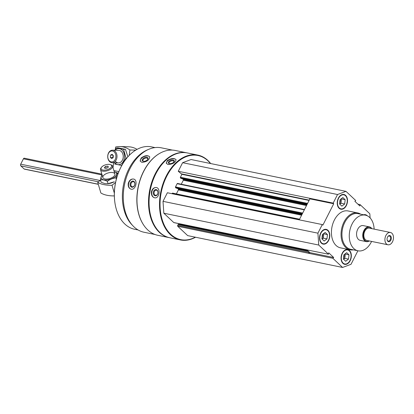 <?xml version="1.0" encoding="UTF-8"?>
<svg xmlns="http://www.w3.org/2000/svg" width="414" height="414" viewBox="0 0 414 414"><rect width="100%" height="100%" fill="white"/><g stroke="black" fill="none" stroke-linecap="round" stroke-linejoin="round"><path stroke-width="0.62" d="M367.404 215.865A7.53 5.02 101.6 0 0 367.171 215.627A7.53 5.02 101.6 0 0 365.417 214.69A7.53 5.02 101.6 0 0 363.627 214.794M327.94 230.298A7.53 5.02 101.6 0 0 326.185 229.361A7.53 5.02 101.6 0 0 319.753 235.726A7.53 5.02 101.6 0 0 323.153 244.115A7.53 5.02 101.6 0 0 329.202 239.157A7.53 5.02 101.6 0 0 327.94 230.298M353.396 249.859A18.832 12.549 -78.4 0 1 350.12 249.823L340.499 247.846A18.832 12.549 -78.4 0 1 336.116 245.512A18.832 12.549 -78.4 0 1 332.959 223.358A18.832 12.549 -78.4 0 1 348.076 210.959L357.701 212.936A18.832 12.549 -78.4 0 1 360.723 214.198M357.893 250.78L351.041 264.292L342.59 267.449L332.835 258.284L333.7 257.508L328.732 252.84L328.499 254.212L318.744 245.047L317.921 233.17L322.278 224.579L322.92 225.056L333.725 203.75L333.172 203.108L337.534 194.518L345.98 191.356L355.735 200.521L354.876 201.302L359.844 205.97L360.076 204.599L369.826 213.764L370.116 217.935M349.468 250.522A7.53 5.02 101.6 0 0 347.713 249.59A7.53 5.02 101.6 0 0 341.281 255.956A7.53 5.02 101.6 0 0 344.681 264.344A7.53 5.02 101.6 0 0 350.73 259.381A7.53 5.02 101.6 0 0 349.468 250.522M345.643 195.398A7.53 5.02 101.6 0 0 343.889 194.466A7.53 5.02 101.6 0 0 337.457 200.831A7.53 5.02 101.6 0 0 340.857 209.22A7.53 5.02 101.6 0 0 346.906 204.257A7.53 5.02 101.6 0 0 345.643 195.398M342.59 267.449L187.682 235.623L177.746 226.287L309.004 253.389L309.863 252.612L306.826 249.756M308.823 253.218A0.626 0.419 -78.4 0 1 308.766 252.369L309.035 251.831M305.315 249.445A0.626 0.419 -78.4 0 1 304.849 249.482L328.499 254.212M155.033 234.505L144.036 232.249A43.087 28.721 -78.4 0 1 134.012 226.898A43.087 28.721 -78.4 0 1 126.787 176.209A43.087 28.721 -78.4 0 1 161.382 147.834L172.379 150.096M144.284 225.935A43.087 28.721 -78.4 0 1 159.121 153.734M128.293 183.257C127.869 186.29 128.754 188.246 130.948 189.126L131.119 189.167C135.637 190.399 138.224 179.966 133.655 179.065C131.155 178.75 129.365 180.147 128.293 183.257M141.086 158.05L140.222 161.149L141.935 162.371C146.779 161.905 149.366 160.052 149.692 156.813C147.648 154.965 144.781 155.379 141.086 158.05M195.553 237.238A43.31 28.866 -78.4 0 1 180.385 239.939L169.937 237.791A43.31 28.866 -78.4 0 1 159.856 232.414A43.31 28.866 -78.4 0 1 149.464 209.173A43.31 28.866 -78.4 0 1 157.273 171.179A43.31 28.866 -78.4 0 1 187.366 152.947L197.814 155.095A43.31 28.866 -78.4 0 1 210.69 163.561M180.385 239.939A43.31 28.866 -78.4 0 1 170.304 234.562A43.31 28.866 -78.4 0 1 163.044 183.614A43.31 28.866 -78.4 0 1 197.814 155.095M151.415 191.858C151.177 195.03 152.217 197.007 154.541 197.799L154.743 197.83C159.4 198.761 160.922 187.827 156.114 187.501C153.765 187.47 152.197 188.919 151.415 191.858M167.303 160.549L166.268 163.261L167.986 164.529C172.767 164.208 175.458 162.598 176.053 159.701C174.159 157.894 171.241 158.174 167.303 160.549M195.325 237.191A42.932 28.613 -78.4 0 1 170.744 234.298A42.932 28.613 -78.4 0 1 167.82 174.232A42.932 28.613 -78.4 0 1 210.462 163.514M177.746 226.287A0.626 0.419 -78.4 0 1 177.684 225.439L178.118 224.579A0.626 0.419 -78.4 0 1 178.724 224.352M181.125 224.109L181.151 224.543A0.942 0.626 -78.4 0 1 181.146 224.802M174.082 222.613A0.626 0.419 -78.4 0 1 173.771 222.551L163.835 213.215L163.007 201.344L167.37 192.753L322.278 224.579M172.064 193.716L172.24 193.364A0.502 0.336 -78.4 0 1 172.721 193.188M176.374 193.897L178.408 189.886L301.604 215.197M177.451 188.349L178.362 189.208A0.502 0.336 -78.4 0 1 178.408 189.886M176.141 188.065L175.557 187.604A0.502 0.336 -78.4 0 1 175.51 186.926L302.691 213.055M177.627 183.521A0.502 0.336 -78.4 0 0 177.14 183.702L175.51 186.926M181.275 184.235L183.309 180.225L306.505 205.535M182.351 178.688L183.262 179.541A0.502 0.336 -78.4 0 1 183.309 180.225M181.047 178.398L180.457 177.937A0.502 0.336 -78.4 0 1 180.411 177.259L181.906 174.315L309.087 200.443M345.98 191.356L191.071 159.53L182.621 162.686L178.263 171.277L181.906 174.315M149.454 209.086A42.932 28.613 -78.4 0 1 149.444 208.998A42.932 28.613 -78.4 0 1 157.185 171.334A42.932 28.613 -78.4 0 1 157.227 171.256M169.657 237.734A43.31 28.866 -78.4 0 1 169.383 237.677A43.31 28.866 -78.4 0 1 159.307 232.301A43.31 28.866 -78.4 0 1 152.047 181.353A43.31 28.866 -78.4 0 1 186.817 152.838A43.31 28.866 -78.4 0 1 187.092 152.895M169.383 237.677L157.832 235.307A43.31 28.866 -78.4 0 1 147.757 229.93A43.31 28.866 -78.4 0 1 137.365 206.689A43.31 28.866 -78.4 0 1 145.174 168.689A43.31 28.866 -78.4 0 1 175.267 150.463L186.817 152.838M137.355 206.602A42.932 28.613 -78.4 0 1 137.344 206.514A42.932 28.613 -78.4 0 1 145.086 168.845A42.932 28.613 -78.4 0 1 145.128 168.767M132.501 225.351A42.052 28.028 -78.4 0 1 123.636 184.07A42.052 28.028 -78.4 0 1 148.057 149.625M138.116 229.972L134.622 229.252A42.052 28.028 -78.4 0 1 124.837 224.031A42.052 28.028 -78.4 0 1 114.745 201.468A42.052 28.028 -78.4 0 1 122.327 164.57A42.052 28.028 -78.4 0 1 151.55 146.872L155.043 147.591M114.745 201.468L114.709 201.173A41.426 27.609 -78.4 0 1 122.177 164.829L122.327 164.57M154.836 197.84A5.211 3.881 97.6 0 1 154.748 197.825A5.211 3.881 97.6 0 1 151.798 192.117A5.211 3.881 97.6 0 1 156.218 187.516M155.1 195.786A3.136 2.339 97.6 0 1 153.92 190.74A3.136 2.339 97.6 0 1 157.889 191.558A3.136 2.339 97.6 0 1 155.1 195.786M155.555 195.299A2.593 1.93 97.6 0 1 154.091 192.422A2.593 1.93 97.6 0 1 156.337 190.171A2.593 1.93 97.6 0 1 157.91 192.996A2.593 1.93 97.6 0 1 155.654 195.315A2.593 1.93 97.6 0 1 155.555 195.299M166.345 163.432A5.211 2.634 160 0 1 170.382 159.364A5.211 2.634 160 0 1 176.105 159.871M169.357 163.613A3.136 1.589 160 0 1 169.217 163.582A3.136 1.589 160 0 1 168.917 161.444A3.136 1.589 160 0 1 172.861 160.011A3.136 1.589 160 0 1 173.999 161.843A3.136 1.589 160 0 1 169.357 163.613M169.507 163.639A2.593 1.309 160 0 1 169.01 163.163A2.593 1.309 160 0 1 171.003 161.046A2.593 1.309 160 0 1 173.89 161.393A2.593 1.309 160 0 1 173.818 162.071M131.052 189.151A5.211 3.881 105.1 0 1 128.754 183.148A5.211 3.881 105.1 0 1 133.748 179.091M131.792 187.206A3.136 2.339 105.1 0 1 130.876 182.212A3.136 2.339 105.1 0 1 134.845 183.029A3.136 2.339 105.1 0 1 131.792 187.206M132.263 186.771A2.593 1.93 105.1 0 1 132.18 186.75A2.593 1.93 105.1 0 1 130.984 183.744A2.593 1.93 105.1 0 1 133.525 181.736A2.593 1.93 105.1 0 1 134.736 184.691A2.593 1.93 105.1 0 1 132.263 186.771M140.305 161.3A5.211 2.872 155.4 0 1 143.906 156.694A5.211 2.872 155.4 0 1 149.754 156.968M143.26 161.294A3.136 1.728 155.4 0 1 142.695 158.971A3.136 1.728 155.4 0 1 146.628 157.268A3.136 1.728 155.4 0 1 147.726 159.364A3.136 1.728 155.4 0 1 143.441 161.325A3.136 1.728 155.4 0 1 143.26 161.294M143.699 161.346A2.593 1.428 155.4 0 1 142.939 160.798A2.593 1.428 155.4 0 1 144.698 158.417A2.593 1.428 155.4 0 1 147.653 158.634A2.593 1.428 155.4 0 1 147.57 159.576M357.913 204.154L360.076 204.599M309.004 253.389L332.835 258.284M163.835 213.215L318.744 245.047M163.007 201.344L317.921 233.17M178.263 171.277L333.172 203.108M182.621 162.686L337.534 194.518M299.244 219.85L309.895 198.855L309.341 198.208M309.863 252.612L333.7 257.508M309.895 198.855L333.725 203.75M371.596 241.424A18.2 12.13 -78.4 0 1 358.038 250.812A18.2 12.13 -78.4 0 1 353.804 248.55A18.2 12.13 -78.4 0 1 350.751 227.141A18.2 12.13 -78.4 0 1 365.365 215.151A18.2 12.13 -78.4 0 1 374.121 229.128M369.345 240.958A7.53 5.02 -78.4 0 1 366.374 241.631L360.185 240.358A7.53 5.02 -78.4 0 1 358.436 239.427A7.53 5.02 -78.4 0 1 357.173 230.562A7.53 5.02 -78.4 0 1 363.218 225.604L369.407 226.877A7.53 5.02 -78.4 0 1 371.87 228.663M358.038 250.812L350.705 249.306A18.2 12.13 -78.4 0 1 346.471 247.044A18.2 12.13 -78.4 0 1 343.418 225.63A18.2 12.13 -78.4 0 1 358.032 213.645L365.365 215.151M350.12 249.823A18.832 12.549 -78.4 0 1 345.742 247.489A18.832 12.549 -78.4 0 1 342.585 225.335A18.832 12.549 -78.4 0 1 357.701 212.936M329.482 234.371A7.53 5.02 101.6 0 0 329.472 234.283A7.53 5.02 101.6 0 0 327.665 230.241A7.53 5.02 101.6 0 0 326.051 229.335M323.018 244.084A7.53 5.02 101.6 0 0 328.116 240.891A7.53 5.02 101.6 0 0 328.157 240.813M327.774 230.619A7.157 4.771 101.6 0 0 320.974 233.041A7.157 4.771 101.6 0 0 321.383 242.671A7.157 4.771 101.6 0 0 328.204 240.736A7.157 4.771 101.6 0 0 329.492 234.459A7.157 4.771 101.6 0 0 327.774 230.619M322.035 237.6A3.084 2.054 101.6 0 0 322.511 234.479M323.582 233.651L323.298 238.143L322.092 239.069A3.767 2.51 101.6 0 0 323.541 235.99A3.767 2.51 101.6 0 0 323.324 233.853M323.298 238.143L326.967 238.894L324.183 241.036L321.89 238.883L322.377 234.583L325.156 232.44L327.453 234.593L326.967 238.894M323.784 233.843L327.453 234.593M351.01 254.6A7.53 5.02 101.6 0 0 351 254.506A7.53 5.02 101.6 0 0 349.193 250.465A7.53 5.02 101.6 0 0 347.579 249.564M344.546 264.313A7.53 5.02 101.6 0 0 349.644 261.115A7.53 5.02 101.6 0 0 349.685 261.037M349.302 250.848A7.157 4.771 101.6 0 0 342.502 253.264A7.157 4.771 101.6 0 0 342.911 262.9A7.157 4.771 101.6 0 0 349.732 260.965A7.157 4.771 101.6 0 0 351.02 254.682A7.157 4.771 101.6 0 0 349.302 250.848M367.006 215.673A7.53 5.02 101.6 0 0 366.897 215.57A7.53 5.02 101.6 0 0 365.283 214.664M366.214 215.373A7.157 4.771 101.6 0 0 364.605 214.995M347.186 199.476A7.53 5.02 101.6 0 0 347.175 199.382A7.53 5.02 101.6 0 0 345.369 195.341A7.53 5.02 101.6 0 0 343.755 194.44M340.722 209.189A7.53 5.02 101.6 0 0 345.819 205.991A7.53 5.02 101.6 0 0 345.861 205.913M345.478 195.724A7.157 4.771 101.6 0 0 338.678 198.14A7.157 4.771 101.6 0 0 339.087 207.776A7.157 4.771 101.6 0 0 345.907 205.841A7.157 4.771 101.6 0 0 347.196 199.564A7.157 4.771 101.6 0 0 345.478 195.724M343.563 257.829A3.084 2.054 101.6 0 0 344.039 254.703M345.11 253.88L344.826 258.367L343.62 259.299A3.767 2.51 101.6 0 0 345.069 256.219A3.767 2.51 101.6 0 0 344.852 254.077M344.826 258.367L348.495 259.123L345.711 261.265L343.418 259.107L343.905 254.812L346.684 252.664L348.981 254.822L348.495 259.123M345.312 254.067L348.981 254.822M339.739 202.705A3.084 2.054 101.6 0 0 340.215 199.579M341.286 198.756L341.001 203.243L339.796 204.174A3.767 2.51 101.6 0 0 341.245 201.095A3.767 2.51 101.6 0 0 341.027 198.953M341.001 203.243L344.671 203.998L341.886 206.141L339.594 203.983L340.08 199.688L342.859 197.54L345.157 199.698L344.671 203.998M341.488 198.948L345.157 199.698M129.235 155.369L129.908 149.971A30.129 22.304 -88.4 0 0 120.086 146.551L128.521 146.789A30.129 22.304 91.6 0 1 137.06 149.366M120.086 146.551A30.129 22.304 -88.4 0 0 115.609 147.032L115.289 149.599A2.261 1.672 -88.4 0 0 115.289 149.599M113.027 167.67L113.638 162.774M113.891 170.589L118.859 171.613L113.886 170.584M135.725 150.132L129.908 149.971M113.136 150.256A6.277 4.647 -88.4 0 0 112.536 150.189A6.277 4.647 -88.4 0 0 107.718 156.332A6.277 4.647 -88.4 0 0 112.184 162.733A6.277 4.647 -88.4 0 0 116.986 156.999A6.277 4.647 -88.4 0 0 113.136 150.256M112.525 151.001A5.506 4.078 -88.4 0 0 108.023 158.453A5.506 4.078 -88.4 0 0 114.983 159.882A5.506 4.078 -88.4 0 0 112.525 151.001M110.336 157.237L110.605 155.09L112.111 154.298L113.353 155.654L113.084 157.801L111.573 158.598L110.336 157.237L113.11 157.579M112.898 155.152L110.605 155.09M113.105 155.385L112.862 157.31M113.25 155.54A1.822 1.345 -88.4 0 0 113.146 157.299M114.678 164.011L121.561 165.424L126.011 158.065L123.579 149.294L116.696 147.881L118.575 147.933L125.452 149.345L127.683 156.238M114.704 162.805A8.032 5.946 -88.4 0 0 114.797 162.914A8.032 5.946 -88.4 0 0 123.998 159.856A8.032 5.946 -88.4 0 0 119.584 148.693A8.032 5.946 -88.4 0 0 115.056 150.256M116.696 147.881L114.833 150.251M115.346 161.201A6.277 4.647 -88.4 0 0 122.735 159.385A6.277 4.647 -88.4 0 0 119.367 150.432M121.561 165.424L121.835 165.434M123.579 149.294L125.452 149.345M126.011 158.065L126.798 158.086M114.342 195.915A30.129 14.04 163.5 0 1 100.861 192.965L97.709 182.315A30.129 14.04 -16.5 0 0 112.008 185.255L115.584 182.398M97.709 182.315L99.36 180.996A2.261 1.056 -16.5 0 0 100.618 180.437M112.008 185.255L114.342 193.136M101.487 167.292L101 167.949A6.277 2.924 -16.5 0 0 100.535 169.693A6.277 2.924 -16.5 0 0 102.563 171.096A6.277 2.924 -16.5 0 0 109.441 169.911A6.277 2.924 -16.5 0 0 112.572 166.128A6.277 2.924 -16.5 0 0 111.231 164.917L110.46 164.632A5.506 2.567 -16.5 0 0 101.487 167.292A5.506 2.567 -16.5 0 0 102.858 170.056A5.506 2.567 -16.5 0 0 110.083 168.307A5.506 2.567 -16.5 0 0 110.46 164.632M108.427 166.987L107.045 168.094L104.975 168.363L104.292 167.525L105.673 166.423L107.738 166.154L108.427 166.987M108.07 167.272L107.738 166.154M106.201 168.203L105.673 166.423M114.104 181.849L107.8 183.712A8.032 3.747 -16.5 0 0 114.104 181.849A8.032 3.747 -16.5 0 0 114.3 181.741M107.407 183.744L104.783 183.588L101.161 182.258L100.457 179.893C102.512 179.552 104.804 180.023 107.34 181.306C109.964 179.355 112.836 178.206 115.961 177.87C116.303 175.448 116.883 173.833 117.705 173.021L114.228 171.727M102.201 175.319A8.032 3.747 -16.5 0 0 103.774 179.857A8.032 3.747 -16.5 0 0 113.224 177.999A8.032 3.747 -16.5 0 0 116.236 172.845A8.032 3.747 -16.5 0 0 114.233 171.753M102.201 175.044C101.383 175.841 100.799 177.461 100.457 179.893M104.892 178.962A6.277 2.924 -16.5 0 0 114.435 175.743A6.277 2.924 -16.5 0 0 112.168 172.488A6.277 2.924 -16.5 0 0 104.333 174.806A6.277 2.924 -16.5 0 0 104.204 178.77A6.277 2.924 -16.5 0 0 104.892 178.962M117.705 173.021L117.969 173.916M115.961 177.87L116.344 179.153M107.34 181.306L108.038 183.676M387.939 244.783L366.856 240.451A6.277 4.181 -78.4 0 1 365.396 239.67A6.277 4.181 -78.4 0 1 364.341 232.285A6.277 4.181 -78.4 0 1 369.381 228.15L390.464 232.487A6.277 4.181 -78.4 0 1 393.3 239.473A6.277 4.181 -78.4 0 1 387.939 244.783A6.277 4.181 -78.4 0 1 386.479 244.001A6.277 4.181 -78.4 0 1 385.424 236.617A6.277 4.181 -78.4 0 1 390.464 232.487M98.304 184.323L24.421 169.145A1.258 0.838 -78.4 0 1 24.131 168.99L20.819 165.874A1.258 0.838 -78.4 0 1 20.7 164.177L23.422 158.81A1.258 0.838 -78.4 0 1 24.338 158.205L101.849 174.128M387.84 241.315A3.136 2.091 -78.4 0 1 387.085 239.634A3.136 2.091 -78.4 0 1 387.654 236.88A3.136 2.091 -78.4 0 1 390.645 236.032A3.136 2.091 -78.4 0 1 390.821 240.255A3.136 2.091 -78.4 0 1 387.84 241.315M369.184 240.927A7.219 4.813 -78.4 0 1 364.988 240.477A7.219 4.813 -78.4 0 1 364.517 230.334A7.219 4.813 -78.4 0 1 371.71 228.631M366.374 241.631A7.53 5.02 -78.4 0 1 364.62 240.694A7.53 5.02 -78.4 0 1 363.357 231.835A7.53 5.02 -78.4 0 1 369.407 226.877M387.587 236.999A2.593 1.728 -78.4 0 1 389.326 236.011A2.593 1.728 -78.4 0 1 390.5 238.899A2.593 1.728 -78.4 0 1 388.285 241.093A2.593 1.728 -78.4 0 1 387.68 240.772A2.593 1.728 -78.4 0 1 387.074 239.499M177.684 225.439L308.766 252.369M178.118 224.579L308.554 251.376M181.151 224.543L307.654 250.532M173.771 222.551L304.849 249.482M172.24 193.364L299.42 219.498M178.362 189.208L301.909 214.592M176.017 188.039L302.225 213.971M175.557 187.604L302.38 213.66M177.14 183.702L304.326 209.836M183.262 179.541L306.815 204.93M180.923 178.372L307.131 204.304M180.457 177.937L307.286 203.998M180.411 177.259L307.592 203.393M181.87 173.963L309.248 200.133M23.422 158.81L102.098 174.977M24.131 168.99L98.273 184.22M20.819 165.874L98.346 181.803M20.7 164.177L100.421 180.561M178.579 224.274L308.011 250.868M173.916 222.628L304.994 249.559M172.607 193.126L299.57 219.208M176.079 188.07L302.22 213.986M177.508 183.459L304.471 209.546M180.98 178.408L307.121 204.325M118.766 150.365L112.536 150.189M118.414 162.909L112.184 162.733M114.901 173.994L112.572 166.128M102.863 177.559L100.535 169.693"/></g></svg>
